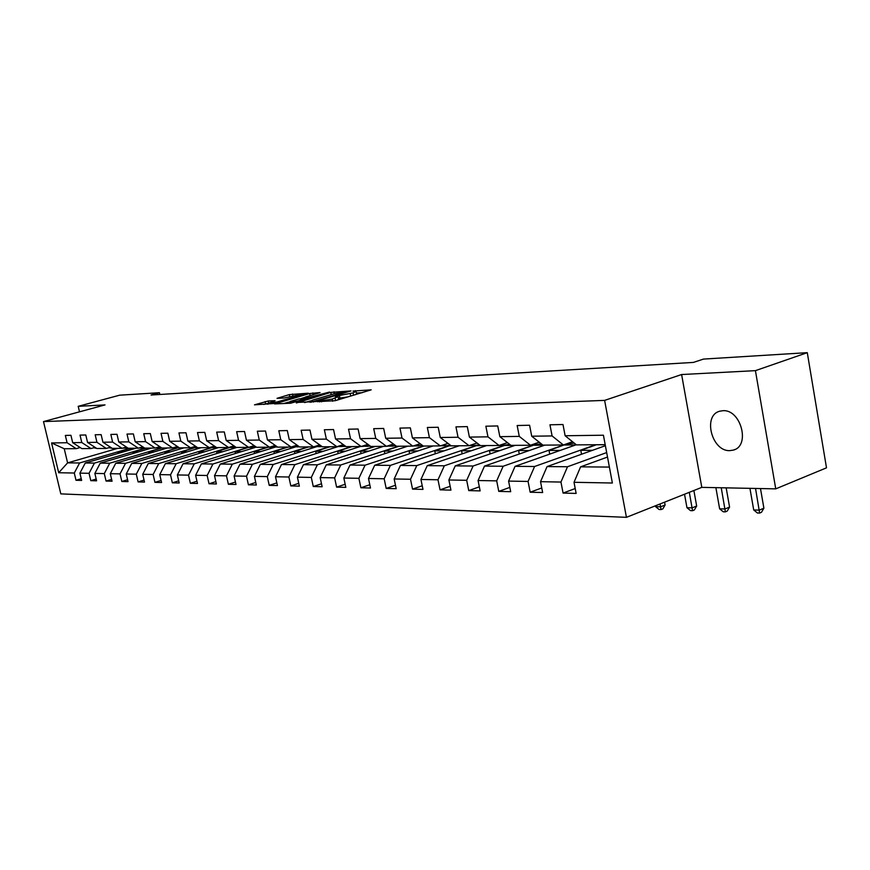<?xml version="1.0" encoding="UTF-8"?>
<svg xmlns="http://www.w3.org/2000/svg" width="870" height="870" viewBox="0 0 870 870"><rect width="100%" height="100%" fill="white"/><g stroke="black" fill="none" stroke-linecap="round" stroke-linejoin="round"><path stroke-width="1.3" d="M317.039 401.668L335.265 400.689L371.185 389.836L352.97 391.087L356.015 391.391L353.1 392.892L335.146 396.339L338.104 396.666L332.166 399.069L317.039 401.668M729.854 450.616L733.269 450.116C750.712 446.071 740.968 409.085 722.839 410.716L719.762 411.205C702.449 415.371 711.769 451.66 729.854 450.616M268.243 400.994L254.497 404.833L273.224 403.549L308.274 393.207L289.34 394.61L277.019 398.34L283.881 398.025L302.238 394.208L299.737 395.415L277.291 401.918L267.732 403.506L275.083 400.7L268.243 400.994L268.645 402.81M105.031 404.909L78.213 406.323L119.69 395.176L159.438 392.718L151.054 395.002L693.433 362.409L703.482 359.082L807.284 352.665L755.421 370.653L681.612 374.535L604.617 400.385L43.5 421.591L105.031 404.909M296.268 402.484L315.331 401.603L350.991 390.924L330.741 392.403L296.365 402.962M290.602 403.223L274.528 403.919L309.676 393.523L320.051 392.577L305.337 397.035L309.318 397.296L329.545 392.055L290.602 403.223M604.617 400.385L626.433 517.335L60.813 493.877L43.5 421.591M81.236 478.717L76.005 480.273L81.639 480.425L79.909 473.128L89.055 473.302L90.795 480.664L96.603 480.816L94.863 473.41L104.302 473.584L106.053 481.066L112.056 481.23L110.294 473.693L120.038 473.878L121.822 481.48L128.02 481.643L126.237 473.987L136.307 474.183L138.102 481.904L144.507 482.078L142.713 474.302L153.131 474.487L154.936 482.35L161.57 482.524L159.743 474.618L170.52 474.813L172.347 482.806L179.209 482.991L177.371 474.944L188.529 475.15L190.367 483.285L197.468 483.47L195.619 475.281L207.169 475.488L209.028 483.774L216.391 483.97L214.52 475.629L226.483 475.846L228.375 484.275L235.998 484.481L234.106 475.988L246.514 476.227L248.418 484.807L256.335 485.014L254.421 476.368L267.308 476.608L269.221 485.351L277.432 485.569L275.507 476.76L288.883 477.01L290.83 485.917L299.356 486.145L297.409 477.162L311.308 477.423L313.265 486.515L322.139 486.743L320.171 477.587L334.624 477.858L336.603 487.124L345.825 487.363L343.846 478.032L358.897 478.304L360.887 487.765L370.489 488.016L368.488 478.489L384.17 478.772L386.182 488.429L396.187 488.69L394.164 478.968L410.51 479.261L412.543 489.114L422.983 489.397L420.939 479.457L437.991 479.772L440.046 489.843L450.943 490.125L448.887 479.979L466.69 480.305L468.756 490.593L480.142 490.897L478.076 480.523L496.694 480.86L498.771 491.387L510.69 491.691L508.591 481.088L528.079 481.447L530.178 492.213L542.652 492.54L540.542 481.675L560.954 482.056L563.075 493.072L576.136 493.421L574.015 482.295L612.371 483.013L603.421 435.217L565.13 435.75L562.988 424.517L549.96 424.799L552.091 435.935L563.358 444.983L542.934 445.135L531.722 436.218L529.591 425.245L517.161 425.517L519.281 436.392L530.461 445.233L510.962 445.375L499.848 436.664L497.727 425.952L485.862 426.202L487.972 436.838L499.054 445.473L480.414 445.614L469.398 437.099L467.299 426.615L455.956 426.865L458.044 437.251L469.028 445.701L451.204 445.831L440.274 437.501L438.197 427.257L427.344 427.485L429.421 437.653L440.307 445.908L423.244 446.038L365.074 465.178L358.897 478.304M76.005 480.273L74.287 473.03L58.703 472.736L51.569 442.95L67.077 442.732L65.348 435.435L70.938 435.304L72.678 442.656L81.78 442.525L80.029 435.109L85.793 434.978L87.555 442.449L96.951 442.308L95.178 434.772L101.137 434.641L102.921 442.232L112.621 442.09L110.838 434.434L116.993 434.293L118.788 442.003L128.814 441.862L127.009 434.076L133.371 433.934L135.187 441.775L145.562 441.634L143.735 433.706L150.314 433.564L152.152 441.536L162.875 441.394L161.037 433.336L167.845 433.184L169.693 441.297L180.808 441.133L178.937 432.934L185.995 432.781L187.866 441.036L199.371 440.872L197.49 432.531L204.798 432.368L206.69 440.775L218.609 440.611L216.706 432.107L224.297 431.944L226.2 440.503L238.565 440.329L236.651 431.672L244.513 431.498L246.438 440.22L259.271 440.035L257.335 431.215L265.502 431.041L267.449 439.926L280.771 439.741L278.813 430.748L287.307 430.563L289.264 439.622L303.119 439.426L301.14 430.258L309.97 430.063L311.949 439.296L326.359 439.1L324.369 429.747L333.547 429.552L335.548 438.969L350.545 438.763L348.533 429.214L358.092 429.008L360.115 438.621L375.742 438.404L373.708 428.671L383.67 428.453L385.714 438.262L402.005 438.034L399.961 428.094L410.346 427.866L412.413 437.893L429.421 437.653M440.274 437.501L458.044 437.251M469.398 437.099L487.972 436.838M499.848 436.664L519.281 436.392M531.722 436.218L552.091 435.935M145.475 448.137L94.428 463.09L85.26 463.014L136.003 448.202M138.906 448.017L142.734 447.985M95.091 447.376L91.002 448.55L81.845 448.615L72.678 442.656M85.26 463.014L79.909 473.128M94.428 463.09L89.055 473.302M81.78 442.525L91.002 448.55M161.635 447.909L109.729 463.199L100.257 463.134L151.489 448.094M155.752 447.887L159.243 447.865M110.49 447.213L106.27 448.431L96.82 448.507L87.555 442.449M100.257 463.134L94.863 473.41M109.729 463.199L104.302 473.584M96.951 442.308L106.27 448.431M177.991 447.767L125.53 463.329L115.743 463.253L167.464 447.974M173.173 447.756L176.295 447.735M126.4 447.049L122.039 448.311L112.273 448.387L102.921 442.232M115.743 463.253L110.294 473.693M125.53 463.329L120.038 473.878M112.621 442.09L122.039 448.311M194.826 447.637L141.853 463.449L131.74 463.373L183.961 447.843M191.204 447.615L193.934 447.593M142.832 446.875L138.319 448.191L128.238 448.267L118.788 442.003M131.74 463.373L126.237 473.987M141.853 463.449L136.307 474.183M128.814 441.862L138.319 448.191M212.302 447.474L158.721 463.579L148.281 463.503L200.992 447.713M209.866 447.474L212.182 447.452M159.819 446.691L155.165 448.061L144.735 448.137L135.187 441.775M148.281 463.503L142.713 474.302M158.721 463.579L153.131 474.487M145.562 441.634L155.165 448.061M229.212 447.321L176.175 463.721L165.365 463.634L218.587 447.582M177.404 446.506L172.575 447.93L161.787 448.006L152.152 441.536M165.365 463.634L159.743 474.618M176.175 463.721L170.52 474.813M162.875 441.394L172.575 447.93M248.287 447.365L194.238 463.851L183.048 463.775L236.781 447.452M195.598 446.31L190.606 447.8L179.437 447.876L169.693 441.297M183.048 463.775L177.371 474.944M194.238 463.851L188.529 475.15M180.808 441.133L190.606 447.8M267.503 447.213L212.933 464.004L201.351 463.917L255.976 447.191M214.444 446.103L209.268 447.658L197.697 447.745L187.866 441.036M201.351 463.917L195.619 475.281M212.933 464.004L207.169 475.488M199.371 440.872L209.268 447.658M287.394 447.06L232.312 464.156L220.306 464.058L275.279 447.093M233.976 445.886L228.603 447.506L216.619 447.593L206.69 440.775M220.306 464.058L214.52 475.629M232.312 464.156L226.483 475.846M218.609 440.611L228.603 447.506M308.002 446.908L252.398 464.308L239.957 464.21L295.539 446.908M254.225 445.657L248.657 447.354L236.238 447.452L226.2 440.503M239.957 464.21L234.106 475.988M252.398 464.308L246.514 476.227M238.565 440.329L248.657 447.354M329.371 446.745L273.245 464.471L260.326 464.362L316.604 446.701M275.246 445.418L269.472 447.202L256.574 447.3L246.438 440.22M260.326 464.362L254.421 476.368M273.245 464.471L267.308 476.608M259.271 440.035L269.472 447.202M351.534 446.582L294.887 464.634L281.467 464.536L338.267 446.538M297.072 445.168L291.069 447.039L277.682 447.137L267.449 439.926M281.467 464.536L275.507 476.76M294.887 464.634L288.883 477.01M280.771 439.741L291.069 447.039M374.535 446.408L317.365 464.808L303.434 464.7L360.278 446.517M319.758 444.907L313.515 446.865L299.606 446.973L289.264 439.622M303.434 464.7L297.409 477.162M317.365 464.808L311.308 477.423M303.119 439.426L313.515 446.865M398.427 446.223L340.746 464.993L326.25 464.874L383.616 446.343M343.346 444.635L336.853 446.691L322.389 446.799L311.949 439.296M326.25 464.874L320.171 477.587M340.746 464.993L334.624 477.858M326.359 439.1L336.853 446.691M365.074 465.178L349.99 465.058L407.867 446.158M422.331 445.831L422.961 445.831M367.901 444.342L361.148 446.506L346.086 446.625L335.548 438.969M349.99 465.058L343.846 478.032M350.545 438.763L361.148 446.506M449.322 445.625L390.402 465.374L374.687 465.254L433.086 445.962M393.479 444.037L386.443 446.321L370.75 446.44L360.115 438.621M374.687 465.254L368.488 478.489M390.402 465.374L384.17 478.772M375.742 438.404L386.443 446.321M476.303 445.549L416.795 465.58L400.428 465.45L459.327 445.766M420.156 443.711L412.804 446.114L396.448 446.245L385.714 438.262M400.428 465.45L394.164 478.968M416.795 465.58L410.51 479.261M402.005 438.034L412.804 446.114M504.317 445.342L444.342 465.787L427.257 465.657L486.656 445.56M447.985 443.374L440.307 445.908M427.257 465.657L420.939 479.457M444.342 465.787L437.991 479.772M412.413 437.893L423.244 446.038M533.778 445.038L473.095 466.015L455.249 465.874L515.138 445.353M477.043 443.004L469.028 445.701M455.249 465.874L448.887 479.979M473.095 466.015L466.69 480.305M564.293 444.798L503.154 466.244L484.492 466.102L544.859 445.125M507.438 442.612L499.054 445.473M484.492 466.102L478.076 480.523M503.154 466.244L496.694 480.86M595.667 444.744L534.593 466.494L515.073 466.342L576.266 444.755M539.237 442.199L530.461 445.233M515.073 466.342L508.591 481.088M534.593 466.494L528.079 481.447M606.673 452.574L567.512 466.744L547.067 466.581L605.379 445.701M572.558 441.753L563.358 444.983M547.067 466.581L540.542 481.675M567.512 466.744L560.954 482.056M609.381 467.07L580.594 466.842L607.51 457.044M605.194 444.668L576.429 444.885L565.13 435.75M580.594 466.842L574.015 482.295M681.612 374.535L701.796 487.363L775.746 488.864L755.421 370.653M775.746 488.864L826.5 467.832L807.284 352.665M78.213 406.323L79.518 411.825M701.796 487.363L626.433 517.335M159.83 394.469L159.438 392.718M117.765 448.344L67.599 462.873L79.605 462.971L130.163 448.246M122.616 448.148L126.759 448.115M80.181 447.528L76.212 448.659L64.239 448.746L67.599 462.873L58.703 472.736M135.883 448.235L130.794 448.278L117.765 452.074L118.081 453.433M146.095 448.126L132.958 452.019L133.284 453.433M151.38 448.126L146.106 448.159M161.885 448.006L148.629 451.954L148.966 453.433M167.355 448.006L161.896 448.039M178.165 447.756L164.8 451.9L165.159 453.433M183.853 447.876L178.198 447.919M194.989 447.637L181.504 451.834L181.874 453.444M200.883 447.745L195.021 447.8M212.367 447.474L198.762 451.769L199.143 453.444M218.479 447.615L212.41 447.669M230.322 447.31L216.597 451.704L216.989 453.455M236.662 447.484L230.376 447.528M248.929 447.278L235.052 451.639L235.455 453.466M255.475 447.343L248.95 447.387M274.953 447.191L268.177 447.245L254.138 451.563L254.562 453.487M295.115 447.039L288.079 447.093L273.919 451.486L274.354 453.509M308.687 446.908L294.408 451.41L294.865 453.531M316.017 446.886L308.687 446.941M330.056 446.745L315.647 451.334L316.125 453.553M337.68 446.723L330.056 446.778M352.219 446.571L337.68 451.247L338.18 453.585M360.158 446.56L352.23 446.614M383.496 446.375L375.242 446.44L360.561 451.171L361.083 453.618M399.134 446.223L384.333 451.073L384.877 453.661M407.747 446.201L399.134 446.266M423.973 446.038L409.052 450.986L409.618 453.716M432.955 446.005L423.984 446.071M449.779 445.625L434.772 450.888L435.359 453.781M459.197 445.81L449.823 445.886M476.706 445.516L461.557 450.79L462.177 453.846M486.526 445.603L476.738 445.679M504.752 445.353L489.484 450.682L490.125 453.922M515.007 445.396L504.774 445.473M533.973 445.038L518.607 450.573L519.27 454.01M544.729 445.168L534.006 445.255M564.489 444.798L549.013 450.464L549.72 454.118M575.755 444.94L564.532 445.016M596.407 444.733L580.79 450.345L581.53 454.238M605.194 444.711L596.418 444.777M51.569 442.95L64.239 448.746M79.605 462.971L74.287 473.03M67.077 442.732L76.212 448.659M575.211 488.538L563.075 493.072M541.76 487.95L530.178 492.213M592.524 450.301L580.79 450.345M509.831 487.385L498.771 491.387M560.193 450.421L549.013 450.464M479.337 486.83L468.756 490.593M529.275 450.54L518.607 450.573M450.16 486.286L440.046 489.843M499.674 450.649L489.484 450.682M422.233 485.754L412.543 489.114M471.312 450.758L461.557 450.79M395.469 485.242L386.182 488.429M444.102 450.856L434.772 450.888M369.804 484.742L360.887 487.765M417.991 450.954L409.052 450.986M345.172 484.264L336.603 487.124M392.903 451.041L384.333 451.073M321.498 483.785L313.265 486.515M368.771 451.138L360.561 451.171M298.747 483.328L290.83 485.917M345.564 451.225L337.68 451.247M276.845 482.883L269.221 485.351M323.216 451.302L315.647 451.334M255.769 482.448L248.418 484.807M301.683 451.389L294.408 451.41M235.455 482.023L228.375 484.275M280.912 451.465L273.919 451.486M215.858 481.621L209.028 483.774M260.88 451.541L254.138 451.563M196.968 481.219L190.367 483.285M241.534 451.606L235.052 451.639M178.72 480.838L172.347 482.806M222.85 451.682L216.597 451.704M161.091 480.457L154.936 482.35M204.787 451.747L198.762 451.769M144.05 480.088L138.102 481.904M187.311 451.813L181.504 451.834M127.575 479.729L121.822 481.48M170.411 451.878L164.8 451.9M111.632 479.392L106.053 481.066M154.044 451.932L148.629 451.954M96.189 479.055L90.795 480.664M138.189 451.998L132.958 452.019M122.822 452.052L117.765 452.074M337.517 400.015L338.615 399.112L338.169 396.959M348.261 396.829L338.452 398.297M355.482 394.697L356.526 393.816L356.069 391.685M362.105 392.729L356.352 393.022M310.329 400.907L304.63 402.582M313.178 401.505L346.641 391.772L333.71 393.892L312.939 399.982L309.861 401.527L313.178 401.505L313.298 402.081M283.805 403.528L288.329 402.212M301.585 398.351L304.402 397.536M290.852 401.255L288.264 402.527L298.051 400.918L307.034 398.101L298.867 398.928L290.852 401.255M267.645 403.441L263.697 404.452M749.94 488.342L753.714 509.95L759.303 510.135L763.893 508.2L760.489 488.548M755.541 488.451L759.619 513.072L757.389 512.995L753.714 509.95M763.893 508.2L761.457 512.299L759.619 513.072M564.695 444.516L574.2 443.08M565.293 444.798L563.597 444.896M715.879 487.646L719.631 508.809L724.993 508.983L729.571 507.09L726.167 487.852M721.241 487.755L725.373 511.864L723.231 511.788L719.631 508.809M729.571 507.09L727.2 511.103L725.373 511.864M532.146 444.646L534.126 445.038L541.227 443.787M533.343 445.038L530.809 445.114M684.527 494.225L686.963 507.71L692.107 507.873L696.663 506.025L693.879 490.517M689.312 492.333L692.553 510.701L690.486 510.625L686.963 507.71M696.663 506.025L694.369 509.95L692.553 510.701M501.076 444.777L503.436 445.266L509.7 444.396M499.293 445.386L500.5 445.288M502.795 445.277L499.619 445.277M655.469 505.785L655.621 506.655L660.558 506.818L665.093 505.002L664.582 502.164M660.036 503.969L661.059 509.581L659.079 509.505L655.621 506.655M665.093 505.002L662.864 508.852L661.059 509.581M471.377 444.907L474.063 445.494L479.522 444.918M469.3 445.603L471.366 445.516M473.563 445.494L469.854 445.418M442.96 445.038L445.94 445.712L450.595 445.364M440.72 445.777L443.45 445.734M445.56 445.712L441.405 445.549M415.751 445.157L422.853 445.744M413.424 445.918L416.676 445.929M418.698 445.918L414.174 445.668M386.661 446.245L387.933 446.158M389.662 445.277L396.209 446.071M387.28 446.049L390.989 446.136M392.925 446.114L388.085 445.788M361.398 446.43L363.377 446.343M364.617 445.396L370.609 446.332M362.235 446.158L366.313 446.321M368.173 446.31L363.051 445.897M337.234 446.571L342.595 446.506M340.572 445.516L345.988 446.549M338.191 446.266L339.735 446.527L337.332 446.538M344.368 446.484L339.028 446.005M314.048 446.701L316.995 446.701M317.452 445.636L322.281 446.723M315.092 446.375L319.769 446.68M321.443 446.669L315.93 446.114M291.787 446.81L295.082 446.875M295.213 445.755L299.421 446.843M292.875 446.473L297.801 446.843M299.378 446.843L293.723 446.212M270.385 446.919L273.985 447.039M273.789 445.864L277.367 446.919M271.505 446.571L276.638 447.006M277.563 447.06L272.332 446.321M249.777 447.017L253.638 447.202M253.148 445.984L256.052 446.93M250.908 446.669L256.226 447.158M256.487 447.234L251.734 446.419M229.93 447.104L233.997 447.354M233.247 446.103L235.411 446.886M231.061 446.767L236.096 447.354M236.129 447.376L231.877 446.517M210.79 447.202L215.053 447.495M214.053 446.212L215.358 446.723M211.921 446.854L216.532 447.539M216.456 447.484L212.726 446.614M192.313 447.289L196.75 447.637M193.444 446.952L197.61 447.68M197.436 447.561L194.227 446.712M174.478 447.365L179.057 447.778M175.599 447.039L179.318 447.8M179.002 447.582L176.371 446.81M157.242 447.452L161.668 447.93M158.351 447.126L161.592 447.876L159.612 447.909M161.135 447.571L159.101 446.908M140.57 447.528L144.648 448.083M141.669 447.213L144.42 447.93M143.757 447.484L142.397 446.995M124.453 447.615L128.151 448.202M125.53 447.3L127.759 447.952M126.792 447.31L126.226 447.093M108.848 447.691L112.154 448.311M109.903 447.387L111.577 447.93M93.732 447.767L96.646 448.387M94.754 447.474L95.82 447.843M321.487 401.81L321.345 401.135M332.634 401.255L332.166 399.069M335.603 400.581L335.102 398.199M337.636 396.589L337.495 395.894M339.963 398.221L339.452 395.796M350.719 396.111L350.219 393.74M353.601 395.252L353.1 392.892M355.449 391.315L355.308 390.641M319.54 401.896L319.399 401.222M331.209 394.621L330.741 392.403M334.417 393.686L334.004 391.783M311.297 402.277L311.155 401.603M310.122 395.643L309.676 393.523M313.265 394.73L312.874 392.914M304.924 398.166L304.783 397.525M309.47 398.047L309.318 397.296M289.775 396.633L289.34 394.61M292.853 395.752L292.483 394.012M265.589 403.908L265.078 401.592M295.539 445.886L294.756 445.897M274.278 446.071L273.115 446.082M253.779 446.245L252.267 446.256M234.019 446.408L232.181 446.43M214.944 446.571L212.802 446.593M196.218 446.734L194.325 446.745M177.969 446.886L176.599 446.897M160.341 447.039L159.46 447.049M95.08 447.593L94.308 447.604M734.856 449.507L733.269 450.116M310.035 402.331L309.861 401.527M304.543 398.188L304.391 397.503M288.427 403.321L288.264 402.527M267.895 404.256L267.732 403.506M302.434 395.078L302.281 394.414M563.858 444.809L566.229 444.787M530.961 445.059L534.126 445.038M499.782 445.299L503.436 445.266M470.572 445.516L474.063 445.494M442.591 445.734L445.94 445.712M415.762 445.94L418.97 445.918M386.922 446.158L388.074 446.158M390.01 446.136L393.099 446.114M361.626 446.353L363.432 446.343M365.291 446.332L368.249 446.31M314.222 446.723L316.941 446.701M318.659 446.68L321.4 446.669M292.374 446.886L294.995 446.865M296.648 446.854L299.291 446.832M271.331 447.049L273.854 447.028M275.453 447.017L277.486 447.006M251.038 447.202L253.475 447.18M255.019 447.169L256.378 447.158M231.463 447.354L233.812 447.332M235.302 447.321L236.042 447.321M212.574 447.495L214.836 447.484M194.314 447.637L196.511 447.626M176.675 447.778L178.796 447.756M143.104 448.028L144.55 448.017M127.129 448.148L128.053 448.148"/></g></svg>
